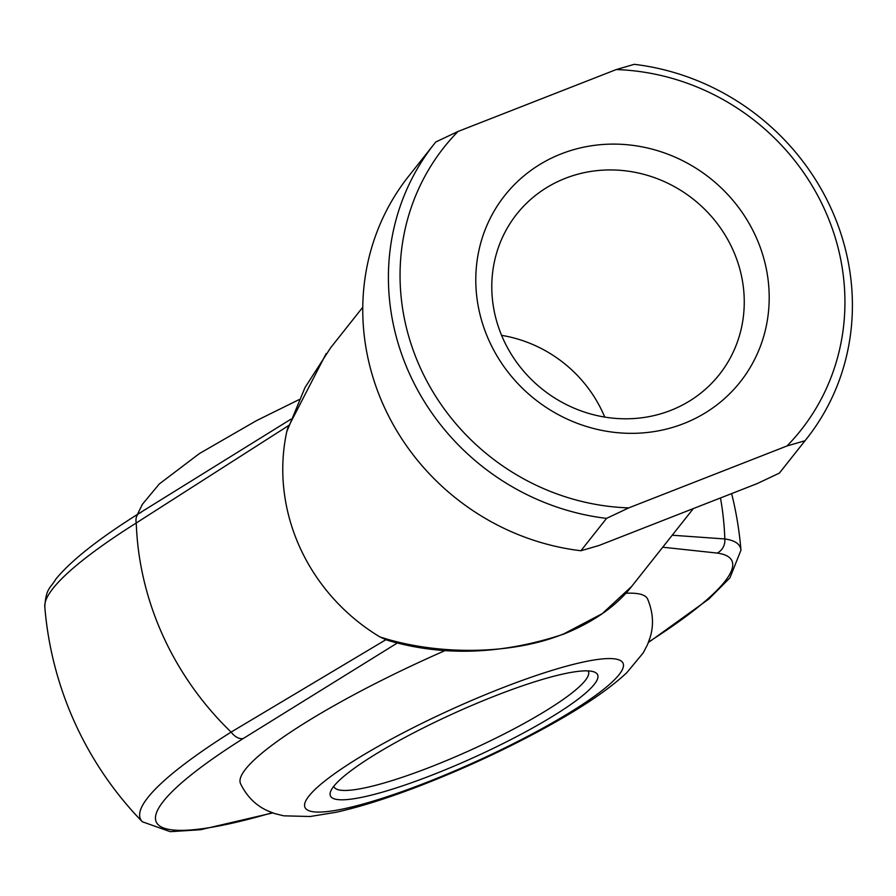 <?xml version="1.0" encoding="UTF-8"?>
<svg xmlns="http://www.w3.org/2000/svg" width="896" height="896" viewBox="0 0 896 896"><rect width="100%" height="100%" fill="white"/><g stroke="black" fill="none" stroke-linecap="round" stroke-linejoin="round"><path stroke-width="1.34" d="M495.331 695.811A146.675 24.203 -24.4 0 1 594.037 671.899A146.675 24.203 -24.4 0 1 432.712 774.838A146.675 24.203 -24.4 0 1 330.658 791.381A146.675 24.203 -24.4 0 1 495.331 695.811M333.782 786.285A139.686 23.061 155.6 0 0 333.962 786.755A139.686 23.061 155.6 0 0 431.357 766.685A139.686 23.061 155.6 0 0 588.392 671.35A139.686 23.061 155.6 0 0 588.146 670.891M625.8 593.275A223.507 36.893 -24.4 0 1 647.64 599.077C653.05 612.125 653.923 624.77 650.25 637.034L647.584 644.482L643.261 652.826L626.797 672.694C604.61 693.37 574.246 711.738 546.414 727.138C507.909 748.238 467.309 767.189 424.637 783.989C391.093 797.115 361.682 806.534 336.392 812.213L310.15 816.502L283.763 815.83L274.68 813.579L267.333 810.667C255.718 805.358 246.792 796.376 240.565 783.742A223.507 36.893 -24.4 0 1 445.771 650.283M561.31 153.843A150.17 141.019 -141.6 0 1 755.832 236.555A150.17 141.019 -141.6 0 1 683.682 423.606A150.17 141.019 -141.6 0 1 489.16 340.894A150.17 141.019 -141.6 0 1 561.31 153.843M670.667 410.424A129.214 121.341 38.4 0 0 719.298 374.618A129.214 121.341 38.4 0 0 716.128 222.118A129.214 121.341 38.4 0 0 565.376 178.315A129.214 121.341 38.4 0 0 516.746 214.122A129.214 121.341 38.4 0 0 519.915 366.621A129.214 121.341 38.4 0 0 670.667 410.424M604.733 417.077A129.214 121.341 38.4 0 0 501.592 335.35M672.224 535.226L724.819 538.955A301.403 283.035 38.4 0 0 720.485 497.963M288.725 425.477L136.248 522.984A301.403 283.035 38.4 0 0 162.915 635.667A301.403 283.035 38.4 0 0 231.112 732.099L385.907 639.699L379.893 636.922C438.312 655.962 513.318 654.662 564.066 633.73L602.224 613.659L631.658 586.432L693.347 508.57M362.779 307.216L330.579 347.838L305.054 387.464L286.776 431.637A192.08 180.376 38.4 0 0 379.893 636.922M397.488 642.891L243.275 738.506A316.086 52.17 155.6 0 0 272.227 812.728M648.592 641.995A316.086 52.17 155.6 0 0 717.237 553.078L662.738 547.21M286.776 431.637L287.773 428.053L326.178 353.584M434.28 143.875L408.643 176.232A237.474 223.003 38.4 0 0 384.429 407.378A237.474 223.003 38.4 0 0 580.91 550.749L606.547 518.381A237.474 223.003 -141.6 0 1 410.077 375.01A237.474 223.003 -141.6 0 1 434.28 143.875A237.474 223.003 -141.6 0 1 435.803 141.971L458.002 131.477L616.246 69.563L634.267 64.333A237.474 223.003 -141.6 0 1 830.738 207.704A237.474 223.003 -141.6 0 1 806.534 438.85A237.474 223.003 -141.6 0 1 805.011 440.742L786.99 445.973L628.746 507.886L606.547 518.381M580.91 550.749L598.931 545.518L757.165 483.605L779.363 473.11L805.011 440.742M779.363 473.11A237.474 223.003 38.4 0 0 780.886 471.206L806.534 438.85M786.99 445.973A227.696 213.819 38.4 0 0 824.667 209.63A227.696 213.819 38.4 0 0 616.246 69.563M458.002 131.477A227.696 213.819 38.4 0 0 420.314 367.819A227.696 213.819 38.4 0 0 628.746 507.886M385.907 639.699L390.018 641.032C444.752 656.6 502.566 654.326 563.472 634.2C593.477 622.07 616.202 606.155 631.658 586.432M501.301 688.285A174.608 28.818 155.6 0 0 308.974 795.984A174.608 28.818 155.6 0 0 426.742 782.365A174.608 28.818 155.6 0 0 619.069 674.666A174.608 28.818 155.6 0 0 501.301 688.285M717.237 553.078A13.966 13.328 -82 0 0 724.819 538.955A329.258 54.342 -24.4 0 1 740.958 550.2A349.227 349.227 0 0 0 731.629 493.595M140.829 512.658A13.966 8.814 57.8 0 0 139.059 513.397A13.966 8.814 57.8 0 0 136.248 522.984A329.258 54.342 155.6 0 0 44.8 606.782A349.227 349.227 0 0 0 142.318 821.755A329.258 54.342 -24.4 0 1 231.112 732.099A13.966 8.814 -122.2 0 0 243.275 738.506M564.066 633.73A13.966 4.211 68.6 0 1 563.472 634.2M290.92 419.194L139.059 513.397C98.717 538.731 70.986 560.638 55.843 579.118C50.366 588.538 46.054 587.709 44.8 606.782M137.357 514.472L142.43 504.258L159.298 483.963L199.416 453.555L256.446 420.661L299.04 399.627M740.958 550.2L729.915 577.864L708.859 599.032L648.402 642.51M272.742 812.918L200.614 829.718L170.218 831.667L142.318 821.755"/></g></svg>
